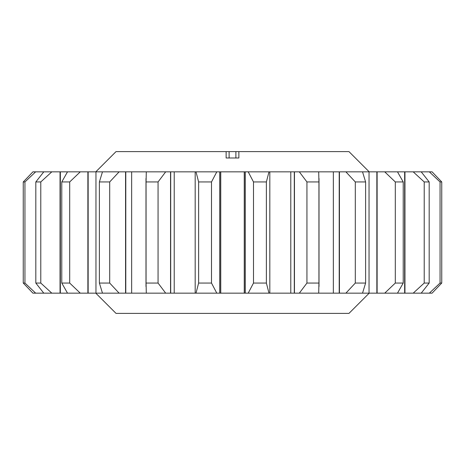 <?xml version="1.0" encoding="UTF-8"?>
<svg xmlns="http://www.w3.org/2000/svg" width="465" height="465" viewBox="0 0 465 465"><rect width="100%" height="100%" fill="white"/><g stroke="black" fill="none" stroke-linecap="round" stroke-linejoin="round"><path stroke-width="0.7" d="M95.802 293.165L116.023 313.387L348.977 313.387L369.198 293.165M95.802 171.835L116.023 151.613L226.13 151.613L226.13 157.984L238.87 157.984L238.87 151.613L348.977 151.613L369.198 171.835M238.87 151.613L226.13 151.613M429.335 293.165L432.072 293.165L441.75 283.051L441.75 181.949L441.75 283.051L440.053 283.051L429.335 293.165L421.04 293.165M413.187 293.165L421.209 293.165L429.183 283.051L424.214 283.051L413.187 293.165L397.488 293.165L403.219 283.051L395.308 283.051L384.718 293.165L362.52 293.165L365.612 283.051L355.307 283.051L345.884 293.165L318.694 293.165L318.944 283.051L306.941 283.051L299.315 293.165L268.991 293.165L266.375 283.051L253.495 283.051L248.2 293.165L216.8 293.165L211.505 283.051L198.625 283.051L196.009 293.165L165.685 293.165L158.059 283.051L146.056 283.051L146.306 293.165L119.116 293.165L109.694 283.051L99.388 283.051L102.48 293.165L80.282 293.165L69.692 283.051L61.781 283.051L67.512 293.165L51.813 293.165L40.786 283.051L35.817 283.051L43.791 293.165L51.813 293.165M403.219 283.051L403.219 181.949L395.308 181.949L395.308 283.051M365.612 283.051L365.612 181.949L355.307 181.949L355.307 283.051M429.183 283.051L429.183 181.949L424.214 181.949L424.214 283.051M421.04 171.835L432.072 171.835L441.75 181.949L440.053 181.949L440.053 283.051M211.505 283.051L211.505 181.949L198.625 181.949L198.625 283.051M158.059 283.051L158.059 181.949L146.056 181.949L146.056 283.051M69.692 283.051L69.692 181.949L61.781 181.949L61.781 283.051M109.694 283.051L109.694 181.949L99.388 181.949L99.388 283.051M40.786 283.051L40.786 181.949L35.817 181.949L35.817 283.051M24.947 283.051L23.25 283.051L32.928 293.165L35.666 293.165L24.947 283.051L24.947 181.949L23.25 181.949L23.25 283.051M318.944 283.051L318.944 181.949L306.941 181.949L306.941 283.051M266.375 283.051L266.375 181.949L253.495 181.949L253.495 283.051M211.505 181.949L216.8 171.835L245.253 171.835L245.253 293.165M245.253 171.835L248.2 171.835L253.495 181.949M219.747 171.835L219.747 293.165M266.375 181.949L268.991 171.835L294.455 171.835L294.455 293.165M294.455 171.835L299.315 171.835L306.941 181.949M269.816 171.835L269.816 293.165M24.947 181.949L35.666 171.835L32.928 171.835L23.25 181.949M40.786 181.949L51.813 171.835L43.791 171.835L35.817 181.949M35.666 171.835L43.96 171.835M43.96 293.165L35.666 293.165M69.692 181.949L80.282 171.835L102.48 171.835L99.388 181.949M87.879 171.835L87.879 293.165M51.813 171.835L67.512 171.835L61.781 181.949M60.043 171.835L60.043 293.165M109.694 181.949L119.116 171.835L146.306 171.835L146.056 181.949M125.567 171.835L125.567 293.165M158.059 181.949L165.685 171.835L195.184 171.835L195.184 293.165M195.184 171.835L196.009 171.835L198.625 181.949M170.545 171.835L170.545 293.165M429.335 171.835L440.053 181.949M429.183 181.949L421.209 171.835L413.187 171.835L424.214 181.949M403.219 181.949L397.488 171.835L404.957 171.835L404.957 293.165M404.957 171.835L413.187 171.835M318.944 181.949L318.694 171.835L339.433 171.835L339.433 293.165M339.433 171.835L345.884 171.835L355.307 181.949M365.612 181.949L362.52 171.835L377.121 171.835L377.121 293.165M377.121 171.835L384.718 171.835L395.308 181.949M397.488 293.165L384.718 293.165M362.52 293.165L345.884 293.165M318.694 293.165L299.315 293.165M268.991 293.165L248.2 293.165M216.8 293.165L196.009 293.165M165.685 293.165L146.306 293.165M119.116 293.165L102.48 293.165M80.282 293.165L67.512 293.165M245.177 171.835L245.177 293.165M219.823 171.835L219.823 293.165M294.299 171.835L294.299 293.165M88.147 171.835L88.147 293.165M60.345 171.835L60.345 293.165M125.788 171.835L125.788 293.165M170.702 171.835L170.702 293.165M404.655 171.835L404.655 293.165M339.212 171.835L339.212 293.165M376.853 171.835L376.853 293.165M67.512 171.835L80.282 171.835M102.48 171.835L119.116 171.835M146.306 171.835L165.685 171.835M196.009 171.835L216.8 171.835M248.2 171.835L268.991 171.835M299.315 171.835L318.694 171.835M345.884 171.835L362.52 171.835M384.718 171.835L397.488 171.835M229.106 157.984L229.106 151.613M235.894 157.984L235.894 151.613M244.253 293.165L244.253 171.835M220.753 293.165L220.753 171.835M290.788 293.165L290.788 171.835M95.959 293.165L95.959 171.835M131.653 293.165L131.653 171.835M174.218 293.165L174.218 171.835M333.353 293.165L333.353 171.835M369.041 293.165L369.041 171.835M145.993 178.45L145.993 286.55M319.007 178.45L319.007 286.55"/></g></svg>
